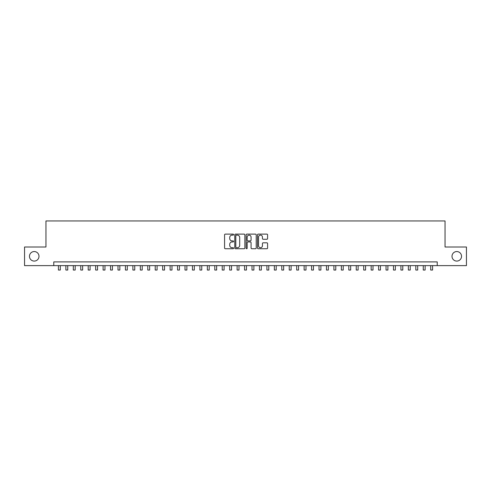<?xml version="1.0" encoding="UTF-8"?>
<svg xmlns="http://www.w3.org/2000/svg" width="491" height="491" viewBox="0 0 491 491"><rect width="100%" height="100%" fill="white"/><g stroke="black" fill="none" stroke-linecap="round" stroke-linejoin="round"><path stroke-width="0.74" d="M233.587 234.624A0.509 0.509 0 0 0 233.078 234.115L225.308 234.115A0.73 0.73 0 0 0 224.577 234.845L224.577 248.004A0.73 0.73 0 0 0 225.308 248.734L233.078 248.734A0.509 0.509 0 0 0 233.587 248.219A0.509 0.509 0 0 0 233.078 247.71L232.071 247.71A2.338 2.338 0 0 1 229.733 245.371L229.733 244.273A2.338 2.338 0 0 1 232.071 241.934L233.078 241.934A0.509 0.509 0 0 0 233.587 241.425A0.509 0.509 0 0 0 233.078 240.909L232.071 240.909A2.338 2.338 0 0 1 229.733 238.571L229.733 237.478A2.338 2.338 0 0 1 232.071 235.14L233.078 235.14A0.509 0.509 0 0 0 233.587 234.624M452.008 256.314A4.763 4.763 0 0 0 456.771 261.083A4.763 4.763 0 0 0 461.534 256.314A4.763 4.763 0 0 0 456.771 251.552A4.763 4.763 0 0 0 452.008 256.314M29.466 256.314A4.763 4.763 0 0 0 34.229 261.083A4.763 4.763 0 0 0 38.992 256.314A4.763 4.763 0 0 0 34.229 251.552A4.763 4.763 0 0 0 29.466 256.314M266.858 239.27A0.73 0.73 0 0 0 267.589 238.534L267.589 234.845A0.73 0.73 0 0 0 266.858 234.115L258.235 234.115A0.73 0.73 0 0 0 257.505 234.845L257.505 248.004A0.73 0.73 0 0 0 258.235 248.734L266.858 248.734A0.73 0.73 0 0 0 267.589 248.004L267.589 243.542A0.73 0.73 0 0 0 266.858 242.812L263.17 242.812A0.73 0.73 0 0 0 262.44 243.542L262.44 245.752A1.958 1.958 0 0 1 260.482 247.71A1.958 1.958 0 0 1 258.53 245.752L258.53 237.092A1.958 1.958 0 0 1 260.482 235.14A1.958 1.958 0 0 1 262.44 237.092L262.44 238.534A0.73 0.73 0 0 0 263.17 239.27L266.858 239.27M53.777 265.625L24.55 265.625L24.55 247.01L45.958 247.01L45.958 220.95L445.042 220.95L445.042 247.01L466.45 247.01L466.45 265.625L437.223 265.625L437.223 261.899L53.777 261.899L53.777 265.625L437.223 265.625M244.862 234.845A0.73 0.73 0 0 0 244.131 234.115L235.508 234.115A0.73 0.73 0 0 0 234.778 234.845L234.778 248.004A0.73 0.73 0 0 0 235.508 248.734L244.131 248.734A0.73 0.73 0 0 0 244.862 248.004L244.862 234.845M246.869 234.115L255.492 234.115A0.73 0.73 0 0 1 256.222 234.845L256.222 248.004A0.73 0.73 0 0 1 255.492 248.734L251.803 248.734A0.73 0.73 0 0 1 251.073 248.004L251.073 242.664A0.73 0.73 0 0 0 250.342 241.934L247.894 241.934A0.73 0.73 0 0 0 247.163 242.664L247.163 248.219A0.509 0.509 0 0 1 246.654 248.734A0.509 0.509 0 0 1 246.138 248.219L246.138 234.845A0.73 0.73 0 0 1 246.869 234.115M236.312 235.14A0.509 0.509 0 0 0 235.797 235.649L235.797 247.2A0.509 0.509 0 0 0 236.312 247.71L237.368 247.71A2.338 2.338 0 0 0 239.706 245.371L239.706 237.478A2.338 2.338 0 0 0 237.368 235.14L236.312 235.14M251.073 237.128A1.958 1.958 0 0 0 249.115 235.177A1.958 1.958 0 0 0 247.163 237.128L247.163 240.179A0.73 0.73 0 0 0 247.894 240.909L250.342 240.909A0.73 0.73 0 0 0 251.073 240.179L251.073 237.128M58.429 265.625L58.429 270.05L60.289 270.05L60.289 265.625M65.874 265.625L65.874 270.05L67.733 270.05L67.733 265.625M73.319 265.625L73.319 270.05L75.178 270.05L75.178 265.625M80.763 265.625L80.763 270.05L82.629 270.05L82.629 265.625M88.208 265.625L88.208 270.05L90.074 270.05L90.074 265.625M95.659 265.625L95.659 270.05L97.519 270.05L97.519 265.625M103.104 265.625L103.104 270.05L104.964 270.05L104.964 265.625M110.549 265.625L110.549 270.05L112.408 270.05L112.408 265.625M117.993 265.625L117.993 270.05L119.853 270.05L119.853 265.625M125.438 265.625L125.438 270.05L127.298 270.05L127.298 265.625M132.883 265.625L132.883 270.05L134.749 270.05L134.749 265.625M140.328 265.625L140.328 270.05L142.194 270.05L142.194 265.625M147.779 265.625L147.779 270.05L149.638 270.05L149.638 265.625M155.224 265.625L155.224 270.05L157.083 270.05L157.083 265.625M162.668 265.625L162.668 270.05L164.528 270.05L164.528 265.625M170.113 265.625L170.113 270.05L171.973 270.05L171.973 265.625M177.558 265.625L177.558 270.05L179.418 270.05L179.418 265.625M185.003 265.625L185.003 270.05L186.868 270.05L186.868 265.625M192.447 265.625L192.447 270.05L194.313 270.05L194.313 265.625M199.898 265.625L199.898 270.05L201.758 270.05L201.758 265.625M207.343 265.625L207.343 270.05L209.203 270.05L209.203 265.625M214.788 265.625L214.788 270.05L216.648 270.05L216.648 265.625M222.233 265.625L222.233 270.05L224.092 270.05L224.092 265.625M229.678 265.625L229.678 270.05L231.537 270.05L231.537 265.625M237.122 265.625L237.122 270.05L238.988 270.05L238.988 265.625M244.567 265.625L244.567 270.05L246.433 270.05L246.433 265.625M252.012 265.625L252.012 270.05L253.878 270.05L253.878 265.625M259.463 265.625L259.463 270.05L261.322 270.05L261.322 265.625M266.908 265.625L266.908 270.05L268.767 270.05L268.767 265.625M274.352 265.625L274.352 270.05L276.212 270.05L276.212 265.625M281.797 265.625L281.797 270.05L283.657 270.05L283.657 265.625M289.242 265.625L289.242 270.05L291.102 270.05L291.102 265.625M296.687 265.625L296.687 270.05L298.553 270.05L298.553 265.625M304.132 265.625L304.132 270.05L305.997 270.05L305.997 265.625M311.582 265.625L311.582 270.05L313.442 270.05L313.442 265.625M319.027 265.625L319.027 270.05L320.887 270.05L320.887 265.625M326.472 265.625L326.472 270.05L328.332 270.05L328.332 265.625M333.917 265.625L333.917 270.05L335.776 270.05L335.776 265.625M341.362 265.625L341.362 270.05L343.221 270.05L343.221 265.625M348.806 265.625L348.806 270.05L350.672 270.05L350.672 265.625M356.251 265.625L356.251 270.05L358.117 270.05L358.117 265.625M363.702 265.625L363.702 270.05L365.562 270.05L365.562 265.625M371.147 265.625L371.147 270.05L373.007 270.05L373.007 265.625M378.592 265.625L378.592 270.05L380.451 270.05L380.451 265.625M386.036 265.625L386.036 270.05L387.896 270.05L387.896 265.625M393.481 265.625L393.481 270.05L395.341 270.05L395.341 265.625M400.926 265.625L400.926 270.05L402.792 270.05L402.792 265.625M408.371 265.625L408.371 270.05L410.237 270.05L410.237 265.625M415.822 265.625L415.822 270.05L417.681 270.05L417.681 265.625M423.267 265.625L423.267 270.05L425.126 270.05L425.126 265.625M430.711 265.625L430.711 270.05L432.571 270.05L432.571 265.625"/></g></svg>
